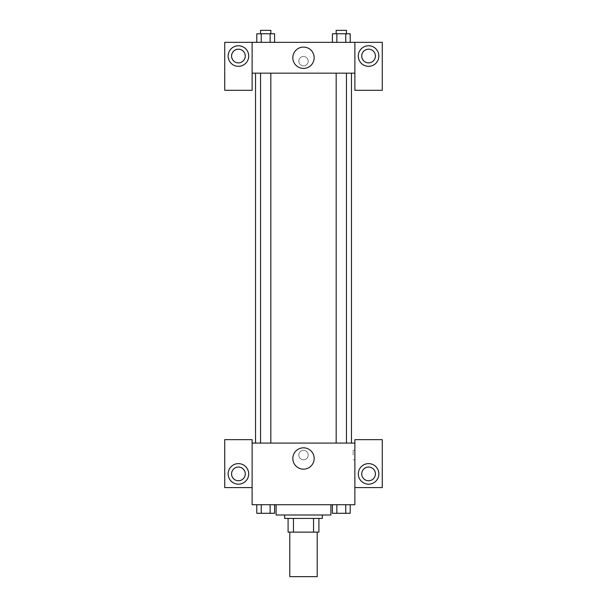 <?xml version="1.0" encoding="UTF-8"?>
<svg xmlns="http://www.w3.org/2000/svg" width="607" height="607" viewBox="0 0 607 607"><rect width="100%" height="100%" fill="white"/><g stroke="black" fill="none" stroke-linecap="round" stroke-linejoin="round"><path stroke-width="0.46" stroke-dasharray="3.04 2.28" d="M317.203 576.65L289.797 576.65M317.203 532.127L289.797 532.127L317.203 532.127M293.454 532.127L288.09 532.127L288.09 518.424L293.454 518.424L293.454 532.127L318.91 532.127M313.546 518.424L293.454 518.424L313.546 518.424L313.546 532.127M293.454 518.424L288.09 518.424M284.66 518.424L322.34 518.424M303.5 515.002L284.66 515.002L303.5 515.002M330.898 515.002L276.102 515.002M330.898 504.721L276.102 504.721L330.898 504.721M336.862 513.287L336.862 504.721L336.862 513.287L332.416 513.287L336.862 513.287L336.862 504.721L345.762 504.721L332.416 504.721L350.224 504.721L332.401 504.721L345.762 504.721L345.762 513.287L350.209 513.287L345.762 513.287L350.209 513.287L350.209 504.721L332.401 504.721L332.416 513.287L345.762 513.287L336.862 513.287L345.762 513.287L345.762 504.721L350.209 504.721L345.762 504.721L345.762 513.287M256.791 504.721L261.238 504.721L261.238 513.287L256.791 513.287L261.238 513.287L256.791 513.287L256.791 504.721L274.599 504.721L256.776 504.721L270.138 504.721L261.238 504.721L261.238 513.287L274.584 513.287L270.138 513.287L274.584 513.287L274.584 504.721L270.138 504.721L274.599 504.721L270.138 504.721L270.138 513.287L261.238 513.287L270.138 513.287L270.138 504.721L261.238 504.721L274.584 504.721M252.125 487.596L252.125 439.65L224.727 439.65L224.727 487.596L252.125 487.596L252.125 504.721L354.875 504.721L354.875 487.596L382.273 487.596L382.273 439.65L354.875 439.65L354.875 487.596M252.125 455.06L252.125 459.772L252.125 455.06M238.422 484.174A10.273 10.273 0 0 0 247.322 468.763A10.273 10.273 0 0 0 229.522 468.763A10.273 10.273 0 0 0 238.422 484.174M245.274 473.9A6.852 6.852 0 0 1 235 479.834A6.852 6.852 0 0 1 235 467.967A6.852 6.852 0 0 1 245.274 473.9M292.832 458.482A10.668 10.668 0 0 0 308.834 467.724A10.668 10.668 0 0 0 308.834 449.248A10.668 10.668 0 0 0 292.832 458.482M354.875 455.06L354.875 459.772L354.875 455.06M353.153 455.06L353.153 450.348L353.153 455.06M368.578 484.174A10.273 10.273 0 0 0 377.478 468.763A10.273 10.273 0 0 0 359.678 468.763A10.273 10.273 0 0 0 368.578 484.174M375.43 473.9A6.852 6.852 0 0 1 365.148 479.834A6.852 6.852 0 0 1 365.148 467.967A6.852 6.852 0 0 1 375.43 473.9M303.5 450.348A4.712 4.712 0 0 0 299.418 457.412A4.712 4.712 0 0 0 307.582 457.412A4.712 4.712 0 0 0 303.5 450.348A4.712 4.712 0 0 1 307.582 457.412A4.712 4.712 0 0 1 299.418 457.412A4.712 4.712 0 0 1 303.5 450.348M252.125 443.072L354.875 443.072M270.828 443.072L260.547 443.072L270.828 443.072L260.547 443.072L270.828 443.072L270.828 73.166L260.547 73.166L270.828 73.166M346.453 443.072L336.172 443.072L346.453 443.072L336.172 443.072L346.453 443.072L346.453 73.166L336.172 73.166L346.453 73.166M351.453 443.072L255.547 443.072L351.453 443.072M351.453 73.166L255.547 73.166L351.453 73.166M354.875 73.166L252.125 73.166L252.125 90.291L224.727 90.291L224.727 42.338L382.273 42.338L382.273 90.291L354.875 90.291L354.875 42.338M308.212 61.178A4.712 4.712 0 0 0 301.148 57.096A4.712 4.712 0 0 0 301.148 65.252A4.712 4.712 0 0 0 308.212 61.178A4.712 4.712 0 0 1 301.148 65.252A4.712 4.712 0 0 1 301.148 57.096A4.712 4.712 0 0 1 308.212 61.178M245.274 56.041A6.852 6.852 0 0 0 235 50.108A6.852 6.852 0 0 0 235 61.967A6.852 6.852 0 0 0 245.274 56.041M375.43 56.041A6.852 6.852 0 0 0 365.148 50.108A6.852 6.852 0 0 0 365.148 61.967A6.852 6.852 0 0 0 375.43 56.041M238.422 66.315A10.273 10.273 0 0 0 247.322 50.897A10.273 10.273 0 0 0 229.522 50.897A10.273 10.273 0 0 0 238.422 66.315M368.578 66.315A10.273 10.273 0 0 0 377.478 50.897A10.273 10.273 0 0 0 359.678 50.897A10.273 10.273 0 0 0 368.578 66.315M252.125 42.338L252.125 73.166M274.584 42.338L256.776 42.338L274.599 42.338L261.238 42.338L274.584 42.338L274.584 33.772L270.138 33.772L274.584 33.772L270.138 33.772L270.138 42.338L256.791 42.338L270.138 42.338L270.138 33.772L261.238 33.772L270.138 33.772L270.138 42.338M256.791 42.338L261.238 42.338L261.238 33.772L256.791 33.772L256.791 42.338L261.245 42.338L256.791 42.338L261.238 42.338L261.238 33.772L256.791 33.772L270.138 33.772M332.416 42.338L350.224 42.338L332.401 42.338L350.209 42.338L332.416 42.338L332.416 33.772L350.209 33.772L345.762 33.772L345.762 42.338L350.209 42.338L345.762 42.338L345.762 33.772L336.862 33.772L336.862 42.338L336.862 33.772L332.416 33.772L350.209 33.772L350.209 42.338M292.832 57.748A10.668 10.668 0 0 0 308.834 66.982A10.668 10.668 0 0 0 308.834 48.514A10.668 10.668 0 0 0 292.832 57.748M354.875 61.178L354.875 56.466L354.875 61.178M252.125 61.178L252.125 56.466L252.125 61.178M346.453 33.772L336.172 33.772L346.453 33.772L336.172 33.772L346.453 33.772L346.453 30.35L336.172 30.35L346.453 30.35L336.172 30.35L336.172 33.772M270.828 33.772L260.547 33.772L270.828 33.772L260.547 33.772L270.828 33.772L270.828 30.35L260.547 30.35L270.828 30.35L260.547 30.35L260.547 33.772M345.762 33.772L345.762 42.338M336.862 33.772L336.862 42.338M261.238 33.772L261.238 42.338M346.453 513.287L336.172 513.287M270.828 513.287L260.547 513.287M350.209 504.721L345.762 504.721M336.862 504.721L332.416 504.721M270.138 504.721L261.238 504.721L270.138 504.721L270.138 513.287M261.238 504.721L261.238 513.287M354.875 450.348L353.153 450.348M354.875 459.772L353.153 459.772M260.547 73.166L260.547 443.072M336.172 73.166L336.172 443.072"/><path stroke-width="0.91" d="M289.797 532.127L289.797 576.65L317.203 576.65L317.203 532.127M313.546 518.424L313.546 532.127L288.09 532.127L288.09 518.424M313.546 532.127L318.91 532.127L318.91 518.424L318.91 532.127M322.34 515.002L322.34 518.424L284.66 518.424L284.66 515.002M293.454 518.424L293.454 532.127M276.102 504.721L276.102 515.002L330.898 515.002L330.898 504.721M354.875 487.596L382.273 487.596L382.273 439.65L354.875 439.65L354.875 504.721L252.125 504.721L252.125 439.65L224.727 439.65L224.727 487.596L252.125 487.596M238.422 484.174A10.273 10.273 0 0 1 229.522 468.763A10.273 10.273 0 0 1 247.322 468.763A10.273 10.273 0 0 1 238.422 484.174M231.571 473.9A6.852 6.852 0 0 1 238.422 467.049A6.852 6.852 0 0 1 245.274 473.9A6.852 6.852 0 0 1 238.422 480.752A6.852 6.852 0 0 1 231.571 473.9M292.832 458.482A10.668 10.668 0 0 1 308.834 449.248A10.668 10.668 0 0 1 308.834 467.724A10.668 10.668 0 0 1 292.832 458.482M354.875 443.072L252.125 443.072M368.578 484.174A10.273 10.273 0 0 1 359.678 468.763A10.273 10.273 0 0 1 377.478 468.763A10.273 10.273 0 0 1 368.578 484.174M361.726 473.9A6.852 6.852 0 0 1 368.578 467.049A6.852 6.852 0 0 1 375.43 473.9A6.852 6.852 0 0 1 368.578 480.752A6.852 6.852 0 0 1 361.726 473.9M351.453 73.166L351.453 443.072M346.453 443.072L346.453 73.166M270.828 73.166L270.828 443.072M354.875 73.166L354.875 90.291L382.273 90.291L382.273 42.338L354.875 42.338L354.875 73.166L252.125 73.166L252.125 90.291L224.727 90.291L224.727 42.338L252.125 42.338L252.125 73.166M245.274 56.041A6.852 6.852 0 0 1 238.422 62.885A6.852 6.852 0 0 1 231.571 56.041A6.852 6.852 0 0 1 238.422 49.19A6.852 6.852 0 0 1 245.274 56.041M238.422 66.315A10.273 10.273 0 0 1 229.522 50.897A10.273 10.273 0 0 1 247.322 50.897A10.273 10.273 0 0 1 238.422 66.315M375.43 56.041A6.852 6.852 0 0 1 365.148 61.967A6.852 6.852 0 0 1 365.148 50.108A6.852 6.852 0 0 1 375.43 56.041M368.578 66.315A10.273 10.273 0 0 1 359.678 50.897A10.273 10.273 0 0 1 377.478 50.897A10.273 10.273 0 0 1 368.578 66.315M354.875 42.338L252.125 42.338M292.832 57.748A10.668 10.668 0 0 1 308.834 48.514A10.668 10.668 0 0 1 308.834 66.982A10.668 10.668 0 0 1 292.832 57.748M350.209 42.338L350.209 33.772L332.416 33.772L332.416 42.338M345.762 33.772L345.762 42.338M336.862 33.772L336.862 42.338M336.172 33.772L336.172 30.35L346.453 30.35L346.453 33.772M274.584 42.338L274.584 33.772L256.791 33.772L256.791 42.338M270.138 33.772L270.138 42.338M261.238 33.772L261.238 42.338M260.547 33.772L260.547 30.35L270.828 30.35L270.828 33.772M350.209 504.721L350.209 513.287L332.416 513.287L332.416 504.721M345.762 504.721L345.762 513.287M336.862 504.721L336.862 513.287M346.453 513.287L336.172 513.287M274.584 504.721L274.584 513.287L256.791 513.287L256.791 504.721M270.138 504.721L270.138 513.287M261.238 504.721L261.238 513.287M270.828 513.287L260.547 513.287M255.547 73.166L255.547 443.072M336.172 443.072L336.172 73.166M260.547 73.166L260.547 443.072"/></g></svg>
